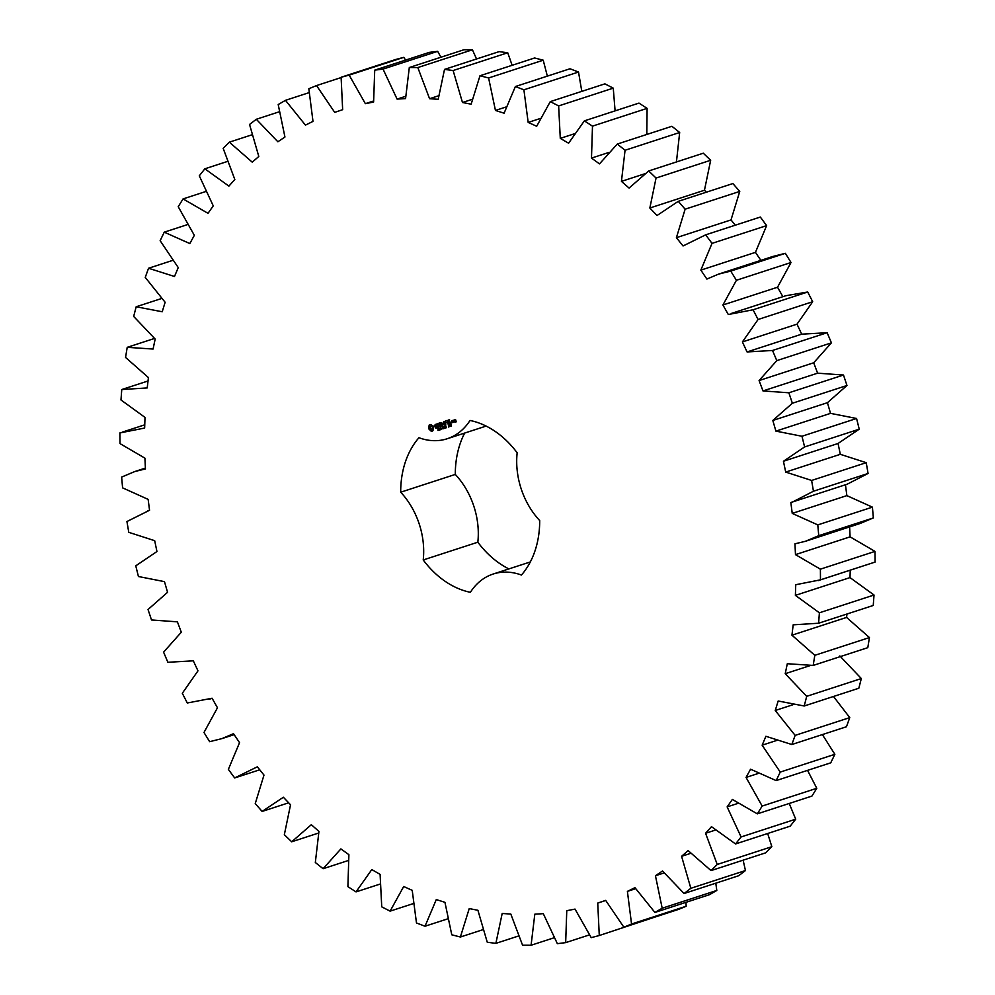 <?xml version="1.0" encoding="UTF-8"?>
<svg xmlns="http://www.w3.org/2000/svg" width="995" height="995" viewBox="0 0 995 995"><rect width="100%" height="100%" fill="white"/><g stroke="black" fill="none" stroke-linecap="round" stroke-linejoin="round"><path stroke-width="1.49" d="M761.498 261.312L755.454 252.357L766.635 225.616L760.329 217.047L705.704 234.82L683.043 245.964L676.401 237.681L685.132 209.186L678.267 201.326L657.023 215.517L649.847 208.005L656.053 178.043L648.69 170.978L629.076 188.067L621.44 181.376L625.059 150.257L617.286 144.064L599.5 163.876L591.49 158.093L592.485 126.141L584.363 120.868L568.593 143.205L560.284 138.367L558.643 105.918L550.272 101.627L536.691 126.253L528.171 122.435L523.905 89.811L515.373 86.54L504.092 113.206L495.448 110.433L488.607 77.971L479.988 75.757L471.145 104.189L462.476 102.497L453.123 70.533L444.516 69.401L438.198 99.301L429.579 98.704L417.813 67.56L409.306 67.523L405.574 98.592L397.092 99.102L383.038 69.09L374.717 70.147L373.61 102.062L365.364 103.667L349.17 75.122L341.111 77.249L342.653 109.686L334.706 112.373L316.534 85.57L308.836 88.754L312.99 121.39L305.44 125.121L285.466 100.333L278.202 104.55L284.943 137.024L277.866 141.775L256.312 119.263L249.546 124.462L258.8 156.464L252.27 162.185L229.335 142.161L223.154 148.305L234.82 179.486L228.9 186.115L204.846 168.814L199.298 175.816L213.253 205.865L208.017 213.328L183.068 198.913L178.217 206.711L194.336 235.33L189.821 243.564L164.25 232.171L160.145 240.69L178.242 267.58L174.498 276.486L148.553 268.252L145.245 277.394L165.133 302.281L162.21 311.758L136.166 306.771L133.678 316.447L155.17 339.059L153.081 349.046L127.211 347.33L125.557 357.441L148.429 377.578L147.21 387.938L121.763 389.53L120.98 399.978L144.996 417.402L144.648 428.049L119.897 432.937L119.997 443.596L144.909 458.148L145.432 468.956L135.009 471.468L121.626 477.078L122.596 487.861L148.143 499.378L149.548 510.261L126.937 521.529L128.765 532.325L154.685 540.683L156.949 551.516L135.768 565.832L138.429 576.515L164.474 581.64L167.57 592.311L148.031 609.512L151.514 619.985L177.396 621.825L181.301 632.223L163.59 652.148L167.857 662.284L193.316 660.829L197.98 670.841L182.309 693.279L187.296 702.992L212.084 698.241L217.47 707.768L203.975 732.494L209.646 741.685L221.922 738.613L233.502 733.688L239.546 742.643L228.365 769.384L234.671 777.953L257.344 766.809L263.986 775.08L255.242 803.587L262.12 811.435L283.364 797.244L290.54 804.768L284.334 834.73L291.697 841.795L311.311 824.706L318.947 831.397L315.328 862.503L323.101 868.71L340.887 848.897L348.897 854.68L347.902 886.632L356.023 891.906L371.794 869.568L380.102 874.394L381.744 906.855L390.102 911.146L403.696 886.52L412.216 890.338L416.482 922.962L425.014 926.233L436.295 899.567L444.939 902.328L451.78 934.803L460.387 937.016L469.23 908.584L477.911 910.276L487.264 942.24L495.871 943.372L502.189 913.472L510.808 914.057L522.574 945.213L531.081 945.25L534.812 914.181L543.295 913.671L557.349 943.67L565.67 942.626L566.764 910.699L575.023 909.094L591.217 937.651L599.276 935.524L597.734 903.074L605.681 900.388L623.853 927.203L631.551 924.007L627.397 891.383L634.947 887.652L654.909 912.44L662.185 908.224L655.444 875.737L662.521 870.986L684.075 893.51L690.841 888.299L681.587 856.309L688.117 850.588L711.039 870.6L717.233 864.468L705.567 833.275L711.487 826.658L735.541 843.959L741.088 836.957L727.134 806.895L732.37 799.433L757.319 813.86L762.17 806.062L746.051 777.431L750.566 769.21L776.137 780.59L780.242 772.083L762.145 745.193L765.889 736.288L791.833 744.521L795.142 735.38L775.242 710.492L778.177 701.002L804.221 706.002L806.709 696.326L785.217 673.702L787.306 663.727L813.176 665.431L814.818 655.319L791.945 635.196L793.177 624.835L818.611 623.231L819.395 612.796L795.391 595.371L795.739 584.724L820.477 579.836L820.39 569.165L795.478 554.625L794.955 543.817L805.378 541.305L818.748 535.683L817.79 524.9L792.244 513.395L790.838 502.512L847.193 484.204L868.063 473.471L866.235 462.675L840.315 454.317L838.051 443.484L859.232 429.168L856.571 418.485L830.526 413.36L827.43 402.689L846.969 385.488L792.356 403.249L788.873 392.789L762.991 390.935L759.086 380.55L776.796 360.625L772.53 350.476L747.071 351.944L742.394 341.932L758.078 319.494L753.078 309.781L728.303 314.519L722.917 304.992L736.412 280.279L730.728 271.088L718.465 274.147L706.885 279.073L700.841 270.13L712.022 243.377L705.666 234.832L760.242 217.072M846.969 385.488L843.486 375.015L788.873 392.789M827.43 402.689L772.816 420.462L792.356 403.249M843.486 375.015L817.604 373.175L762.991 390.935M817.604 373.175L813.699 362.777L831.41 342.852L827.143 332.716L801.684 334.171L797.02 324.159L812.691 301.721L807.704 292.008L785.863 295.702L731.25 313.475M782.916 296.759L777.53 287.232L791.025 262.506L785.354 253.315L773.078 256.387L718.465 274.147M735.255 225.206L731.014 219.92L739.758 191.413L732.88 183.565L678.267 201.326M706.338 192.197L704.46 190.232L710.666 160.27L703.303 153.205L648.69 170.978M676.438 161.949L679.672 132.497L671.899 126.29L617.286 144.064M646.8 134.449L647.098 108.368L638.977 103.094L584.363 120.868M615.097 110.868L613.256 88.145L604.898 83.854L550.272 101.627M581.801 91.366L578.518 72.038L569.986 68.767L515.373 86.54M547.349 76.13L543.22 60.197L534.613 57.984L479.988 75.757M512.139 65.297L507.736 52.76L499.129 51.628L444.516 69.401M476.543 58.979L472.426 49.787L463.919 49.75L409.306 67.523M440.934 57.225L437.651 51.33L429.33 52.374L374.717 70.147M405.624 60.086L403.783 57.349L395.724 59.476L341.111 77.249M599.276 935.524L653.902 917.427M623.853 927.203L678.466 909.43L686.164 906.246L685.965 902.341M654.909 912.44L709.534 894.667L716.798 890.45L715.791 883.187M684.075 893.51L738.688 875.737L745.454 870.538L743.116 860.165M711.039 870.6L765.665 852.839L771.846 846.695L767.68 833.511M735.541 843.959L790.154 826.186L795.701 819.183L789.234 803.475M757.319 813.86L811.932 796.087L816.783 788.289L807.554 770.379M776.137 780.59L830.75 762.829L834.855 754.309L822.38 734.584M791.833 744.521L846.446 726.748L849.755 717.606L833.474 696.475M804.221 706.002L858.834 688.229L861.322 678.553L839.83 655.941M813.176 665.431L867.789 647.67L869.443 637.559L846.571 617.422L846.969 614.014M818.611 623.231L873.237 605.47L874.02 595.022L850.004 577.597L850.24 570.185M818.176 580.62L875.102 562.063L875.003 551.404L850.091 536.852L849.568 526.044M805.378 541.305L859.991 523.532L873.374 517.922L872.404 507.139L846.857 495.622L845.451 484.739M464.677 433.061A88.941 67.125 -108 0 0 455.3 474.428L400.687 492.202A88.941 67.125 -108 0 1 418.945 437.725A68.63 51.802 -108 0 0 447.215 438.745A68.63 51.802 -108 0 0 470.013 420.462A88.941 67.125 -108 0 1 517.164 452.8A68.63 51.802 -108 0 0 539.7 520.572A88.941 67.125 -108 0 1 521.43 575.048A68.63 51.802 -108 0 0 493.172 574.028A68.63 51.802 -108 0 0 470.374 592.311A88.941 67.125 -108 0 1 423.223 559.961A68.63 51.802 -108 0 0 400.687 492.202M455.3 474.428A68.63 51.802 -108 0 1 477.836 542.2A88.941 67.125 -108 0 0 508.88 568.916M234.671 777.953L259.745 769.794L234.758 777.928M792.58 501.978L813.45 491.231L811.621 480.448L785.702 472.078L783.438 461.257L804.619 446.942L801.958 436.258L775.913 431.121L772.816 420.462M429.168 425.076L428.584 428.696L431.208 431.233L432.987 430.636L433.322 426.432L430.935 424.479L429.168 425.076L429.268 429.131L432.352 431.059M438.671 429.529L437.999 430.487L438.683 429.877L437.651 428.969L438.671 429.529M439.579 428.497L439.268 430.163L438.708 428.497L439.579 428.497L438.708 428.497M440.71 427.825L441.27 429.492L439.964 428.273L440.462 429.765L439.753 428.148L441.009 429.243L440.561 427.875M443.161 427.912L442.986 428.944L442.041 428.298L442.414 427.203L442.651 428.086M442.501 428.696L443.509 428.534M434.293 425.3L434.641 426.37L436.631 426.594L436.506 427.601L435.176 427.713L436.021 428.211L437.203 427.278L436.842 426.208L434.666 425.425L436.308 424.853L435.449 424.355L434.765 425.288M436.693 424.38L437.464 424.119L438.683 427.315L437.763 424.019L438.608 423.509L436.693 424.38M439.094 423.124L440.088 426.619L441.917 425.997L440.325 426.308L439.927 425.089L441.071 424.479L439.79 424.691L439.38 423.472L440.847 422.751L439.516 423.422M444.479 426.544L444.864 428.273L443.957 427.042L443.969 428.571L443.086 427.017L443.981 428.26L443.944 426.731L444.678 428.037L444.641 426.494M445.847 426.084L446.407 427.75L445.959 426.992L445.437 428.074L444.889 426.407L445.275 427.004L445.685 426.146M449.379 426.532L448.596 427.017L448.409 425.176L448.708 426.755L449.379 426.532L448.708 426.755M450.486 426.158L449.69 426.644L449.516 424.803L449.802 426.395L450.486 426.158L449.802 426.395M451.357 425.188L451.245 426.158L450.437 425.139L450.984 424.343L451.121 425.238M443.31 424.181L441.394 422.564L442.464 425.798L441.942 423.211L443.509 424.778L443.807 422.576L444.864 425.226L443.646 421.581L443.658 424.069M446.096 420.748L444.504 421.519L445.797 424.915L445.412 423.236L446.556 422.626L445.275 422.838L444.864 421.619L446.096 420.748M446.892 420.487L448.098 424.131L446.892 420.487M449.367 419.641L447.762 420.412L448.844 423.659L450.586 423.285L449.081 423.348L448.683 422.129L449.827 421.519L448.546 421.731L448.136 420.512L449.591 419.79L448.272 420.462M451.208 422.328L451.431 422.999L451.208 422.328M453.285 422.166L452.737 420.524L451.618 420.686L452.078 422.564L453.285 422.166M453.098 420.188L453.77 422.216L454.292 420.276L453.098 420.188M454.441 419.728L454.69 420.984L455.648 420.873L455.3 422.315L456.282 421.768L455.548 419.567L454.864 420.027M830.526 413.36L775.913 431.121M813.699 362.777L759.086 380.55M856.571 418.485L801.958 436.258M831.41 342.852L776.796 360.625M859.232 429.168L804.619 446.942M827.143 332.716L772.53 350.476M838.051 443.484L783.438 461.257M801.684 334.171L747.071 351.944M840.315 454.317L785.702 472.078M797.02 324.159L742.394 341.932M866.235 462.675L811.621 480.448M812.691 301.721L758.078 319.494M868.063 473.471L813.45 491.231M807.704 292.008L753.078 309.781M846.857 495.622L792.244 513.395M777.53 287.232L722.917 304.992M872.404 507.139L817.79 524.9M791.025 262.506L736.412 280.279M873.374 517.922L818.748 535.683M785.354 253.315L730.728 271.088M850.091 536.852L795.478 554.625M755.454 252.357L700.841 270.13M875.003 551.404L820.39 569.165M766.635 225.616L712.022 243.377M875.102 562.063L820.477 579.836M850.004 577.597L795.391 595.371M731.014 219.92L676.401 237.681M874.02 595.022L819.395 612.796M739.758 191.413L685.132 209.186M846.571 617.422L791.945 635.196M704.46 190.232L649.847 208.005M869.443 637.559L814.818 655.319M710.666 160.27L656.053 178.043M810.092 665.618L785.217 673.702M644.474 173.876L621.44 181.376M861.322 678.553L806.709 696.326M679.672 132.497L625.059 150.257M792.878 704.758L775.242 710.492M608.38 152.596L591.49 158.093M849.755 717.606L795.142 735.38M647.098 108.368L592.485 126.141M776.361 740.566L762.145 745.193M574.078 133.89L560.284 138.367M834.855 754.309L780.242 772.083M613.256 88.145L558.643 105.918M758.202 773.476L746.051 777.431M540.036 118.567L528.171 122.435M816.783 788.289L762.17 806.062M578.518 72.038L523.905 89.811M737.904 803.4L727.134 806.895M506.032 106.987L495.448 110.433M795.701 819.183L741.088 836.957M543.22 60.197L488.607 77.971M715.368 830.091L705.567 833.275M472.127 99.351L462.476 102.497M771.846 846.695L717.233 864.468M507.736 52.76L453.123 70.533M690.692 853.349L681.587 856.309M438.571 95.781L429.579 98.704M745.454 870.538L690.841 888.299M472.426 49.787L417.813 67.56M664.038 872.951L655.444 875.737M405.612 96.328L397.092 99.102M716.798 890.45L662.185 908.224M437.651 51.33L383.038 69.09M635.631 888.709L627.397 891.383M373.535 101.005L365.364 103.667M686.164 906.246L631.551 924.007M403.783 57.349L349.17 75.122M605.731 900.475L597.734 903.074M341.098 77.573L316.534 85.57M589.376 934.914L565.67 942.626M309.035 92.659L285.466 100.333M554.066 937.775L531.081 945.25M279.209 111.813L256.312 119.263M518.457 936.021L495.871 943.372M251.884 134.835L229.335 142.161M482.861 929.703L460.387 937.016M227.32 161.488L204.846 168.814M447.65 918.87L425.014 926.233M205.766 191.525L183.068 198.913M413.199 903.634L390.102 911.146M187.446 224.621L164.25 232.171M379.903 884.132L356.023 891.906M172.62 260.416L148.553 268.252M348.2 860.551L323.101 868.71M161.526 298.525L136.166 306.771M318.562 833.051L291.697 841.795M154.449 338.474L127.211 347.33M288.662 802.803L262.12 811.435M148.031 380.985L121.763 389.53M477.836 542.2L423.223 559.961M438.285 429.691L438.385 428.584M435.002 425.997L436.917 426.432M437.166 427.153L435.984 427.788M435.512 424.79L436.245 424.753M435.673 427.676L436.457 428.061M436.482 424.231L437.128 424.231M438.385 423.36L437.004 423.833M440.623 422.614L439.529 422.974M439.79 424.691L440.86 424.33M441.705 425.86L440.325 426.308M445.897 426.793L445.275 427.004M446.108 420.748L445.001 421.569M445.275 422.838L446.345 422.477M448.546 421.731L449.603 421.37M450.449 422.9L449.081 423.348M452.078 422.564L452.725 422.564M455.088 422.166L455.735 422.166M430.972 426.084L432.738 427.303L431.619 429.492L429.84 428.273L430.972 426.084M439.131 428.571L439.168 429.293L439.355 428.571M452.501 420.835L452.912 422.067L451.904 421.034L452.8 420.736M455.312 419.878L455.822 420.375L454.926 420.674L455.623 419.778M430.536 426.233L431.494 426.059M431.046 426.196L431.992 426.27M431.556 426.42L432.427 426.706M431.992 426.843L432.738 427.303M122.211 432.153L144.76 424.815M221.922 738.613L234.136 734.646M135.009 471.468L145.394 468.085M209.137 699.298L212.134 698.328M147.807 510.796L149.548 510.224M493.172 574.028L530.323 561.939M447.215 438.745L486.12 426.084"/></g></svg>
